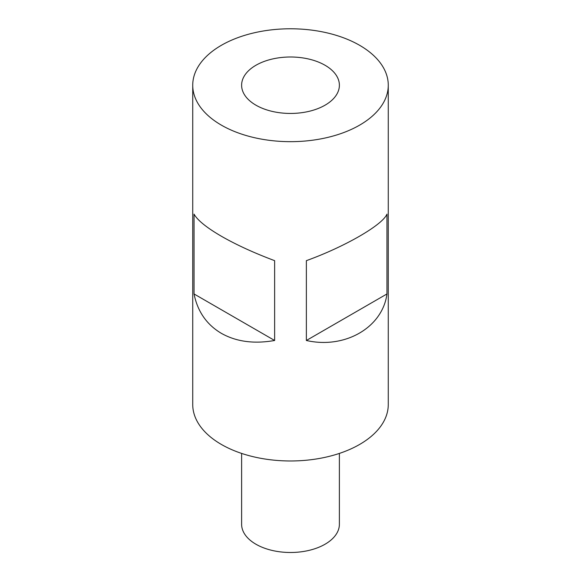 <?xml version="1.0" encoding="UTF-8"?>
<svg xmlns="http://www.w3.org/2000/svg" width="581" height="581" viewBox="0 0 581 581"><rect width="100%" height="100%" fill="white"/><g stroke="black" fill="none" stroke-linecap="round" stroke-linejoin="round"><path stroke-width="0.87" d="M325.062 65.268A48.884 28.222 0 0 0 271.792 59.146A48.884 28.222 0 0 0 241.616 85.225A48.884 28.222 0 0 0 255.938 105.183A48.884 28.222 0 0 0 309.208 111.298A48.884 28.222 0 0 0 339.384 85.225A48.884 28.222 0 0 0 325.062 65.268M386.968 293.95C382.516 327.553 344.896 349.268 306.369 340.488L306.369 260.658C344.896 246.729 382.516 225.014 386.968 214.128L386.968 293.95L306.369 340.488M221.368 125.133A97.768 56.444 0 0 0 327.916 137.37A97.768 56.444 0 0 0 388.268 85.225A97.768 56.444 0 0 0 359.632 45.311A97.768 56.444 0 0 0 253.084 33.073A97.768 56.444 0 0 0 192.732 85.225A97.768 56.444 0 0 0 221.368 125.133M221.368 236.235C236.271 244.783 254.028 252.924 274.631 260.658L274.631 340.488C254.028 344.112 236.271 341.73 221.368 333.341C206.705 324.656 197.591 311.525 194.032 293.95L194.032 214.128C197.591 220.337 206.705 227.708 221.368 236.235M192.732 85.225L192.732 404.529A97.768 56.444 0 0 0 221.368 444.443A97.768 56.444 0 0 0 327.916 456.681A97.768 56.444 0 0 0 388.268 404.529L388.268 85.225M339.384 453.412L339.384 524.273A48.884 28.222 180 0 1 325.062 544.223A48.884 28.222 180 0 1 271.792 550.345A48.884 28.222 180 0 1 241.616 524.273L241.616 453.412M194.032 293.95L274.631 340.488"/></g></svg>
